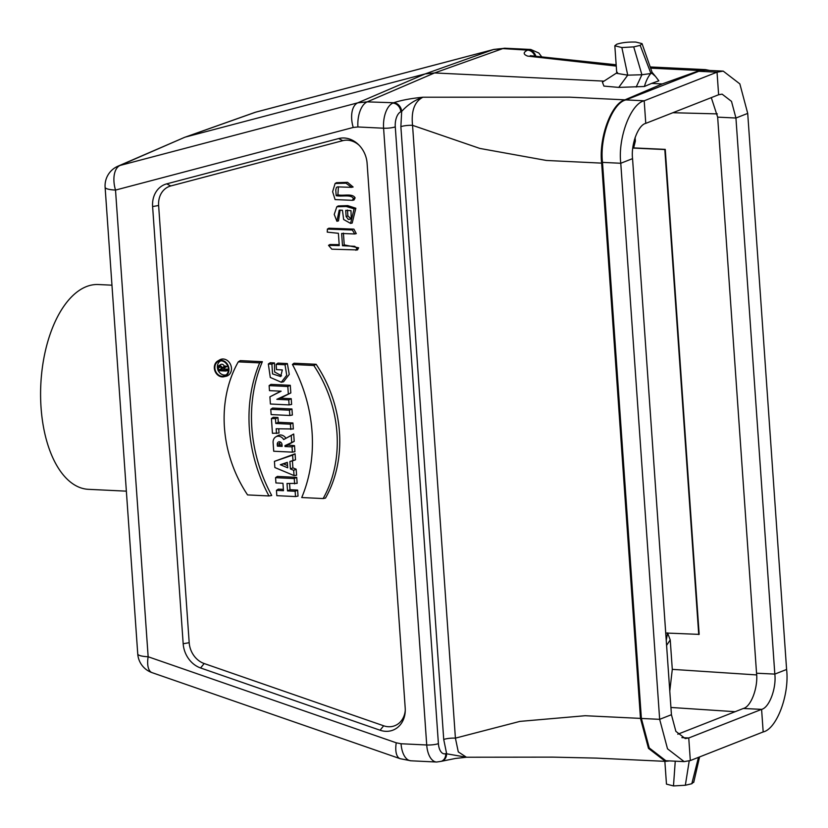 <?xml version="1.0" encoding="UTF-8"?>
<svg xmlns="http://www.w3.org/2000/svg" width="828" height="828" viewBox="0 0 828 828"><rect width="100%" height="100%" fill="white"/><g stroke="black" fill="none" stroke-linecap="round" stroke-linejoin="round"><path stroke-width="1.24" d="M634.383 139.828L635.355 141.091L633.648 147.912L665.246 149.371L699.163 634.372L665.722 633.016M667.565 632.902L670.235 639.93L666.581 645.385M669.78 691.121L672.295 669.355L670.235 639.93M635.355 141.091L635.097 137.5M632.809 147.87L633.648 147.912L633.192 145.19M709.668 70.452L705.446 69.614L699.65 70.504L662.224 83.928L651.605 83.411L644.401 86.495C646.026 80.875 648.189 76.507 650.901 73.382L652.009 72.212L655.507 76.445L652.029 73.361L641.907 74.758L633.72 46.885L640.189 45.364L650.901 73.382M669.655 760.922L665.36 761.356L648.49 748.398L640.479 718.394L601.645 163.126C598.665 137.81 611.375 103.324 624.964 99.846L662.224 83.928M723.217 71.115L704.938 70.225L698.77 71.291L625.916 99.909C612.368 102.848 599.493 137.2 602.494 162.381L641.379 718.456L649.245 747.943L665.867 760.735L684.145 761.615L667.523 748.833L659.657 719.335L620.772 163.261C617.76 138.079 630.646 103.728 644.194 100.788L717.038 72.171L723.217 71.115L739.849 83.897L747.715 113.395L786.6 669.469C789.601 694.651 776.726 729.002 763.178 731.942L690.324 760.559L684.145 761.615M355.905 250.273L356.858 248.4L354.777 246.32L342.502 245.73L341.643 233.465L354.757 233.972L352.324 229.987L327.391 229.087L327.257 232.13L338.393 233.31L339.252 245.574L328.53 245.347L331.821 249.176L357.489 249.932L358.607 247.81L344.241 244.881L343.413 233.134M339.19 244.643L329.937 244.519L328.53 245.347M354.757 233.972L356.268 233.62L353.898 229.128L328.861 228.217L327.443 229.056M337.907 194.818C343.33 196.236 352.428 192.996 355.119 197.882L354.022 199.983L352.449 200.324L335.071 199.579L332.628 191.692L335.102 183.505L346.011 183.195L351.538 187.345L337.482 186.88L336.406 187.47L335.775 189.995L336.178 195.656L337.907 194.818L338.414 186.786M335.102 183.505L336.489 182.688L347.522 182.336L353.111 187.004L351.538 187.345M280.816 391.178L269.907 396.85L270.404 404.012L289.096 404.913L291.622 404.437L291.218 398.692L280.423 398.164L290.825 392.938L290.286 385.31L270.953 384.378L269.121 385.61L269.473 390.64L281.137 391.199L269.907 396.85M276.5 433.51L276.169 428.759L293.34 428.987L292.926 422.973L278.28 422.27L277.949 417.519L273.261 417.291L271.418 418.523L272.453 433.313L279.026 433.034L278.736 428.883M294.033 475.551L296.579 475.22L296.155 469.197L292.905 467.841L292.419 460.885L295.503 459.83L295.079 453.806L274.42 461.372L274.855 467.53L294.033 475.551L293.671 470.304L296.155 469.197M271.719 495.486A140.656 117.597 68.6 0 1 262.362 361.691L240.265 360.625L238.267 361.857A117.866 98.542 -111.4 0 0 247.572 494.916L268.976 495.951L271.719 495.486M223.85 376.761L226.127 376.264A8.88 7.431 -111.4 0 0 231.333 367.083A8.88 7.431 -111.4 0 0 223.218 359.01A8.88 7.431 -111.4 0 0 219.689 359.869L217.681 361.049A8.508 7.121 -111.4 0 0 215.021 371.161A8.508 7.121 -111.4 0 0 223.85 376.761A8.508 7.121 -111.4 0 0 228.942 368.915A8.508 7.121 -111.4 0 0 221.066 360.232A8.508 7.121 -111.4 0 0 217.681 361.049M316.141 364.289L294.033 363.223L292.429 364.465A141.029 117.907 68.6 0 1 301.734 497.535L323.127 498.559L325.497 498.083A118.238 98.853 -111.4 0 0 316.141 364.289L313.822 365.5L292.429 364.465M283.383 489.379L278.28 489.141L276.449 490.373L276.821 495.661L295.503 496.562L298.039 496.086L297.614 490.072L289.997 489.7L289.572 483.614M295.503 496.562L295.141 491.273L287.523 490.911L287.005 483.49L297.149 483.376L296.724 477.363L277.39 476.421L275.558 477.663L275.931 482.952L282.959 483.293L283.476 490.714L276.449 490.373M285.929 438.24A7.214 6.034 -111.4 0 0 277.784 435.683L275.786 436.863A6.841 5.724 -111.4 0 0 273.105 442.618L273.716 451.239L292.398 452.15L294.923 451.674L294.509 445.65L287.461 445.04L294.209 441.365L293.692 434.007L283.673 439.554A6.841 5.724 -111.4 0 0 275.786 436.863M268.334 363.978L271.905 364.144L272.547 373.904L280.682 376.543L282.317 369.919L276.521 369.64L276.148 364.351L285.018 364.775L286.736 375.281L281.282 382.246L270.28 377.433L268.334 363.978L270.259 362.736L274.472 362.943L274.637 372L281.561 375.788M276.148 364.351L277.98 363.109L287.357 363.564L289.251 374.422L283.569 381.749L281.282 382.246M405.265 710.393A21.362 17.854 68.6 0 1 383.664 725.794L204.174 663.538A21.362 17.854 68.6 0 1 189.188 642.694L158.624 205.499A21.362 17.854 68.6 0 1 170.775 185.958L342.751 140.667A21.362 17.854 68.6 0 1 359.176 145.304M291.942 408.991L272.609 408.059L270.777 409.291L271.149 414.58L289.841 415.49L292.367 415.014L291.942 408.991L289.469 410.202L270.777 409.291M340.132 210.064L338.486 220.89L336.892 221.242L334.233 214.421L336.83 206.772L346.207 206.472L354.094 208.832L350.586 223.415L343.63 219.482L342.45 210.25L339.211 210.146L336.892 221.242M336.83 206.772L338.228 205.944L347.719 205.613L355.843 208.242L352.179 223.063L350.586 223.415M225.651 371.016L225.599 370.406L222.09 370.24L221.966 368.47L225.34 366.628L225.288 365.955L221.914 367.787A2.36 1.977 -111.4 0 0 217.878 367.673L218.085 370.654L225.651 371.016L228.176 370.54L228.083 369.205L224.564 369.029L224.481 367.849L227.762 366.069M225.288 365.955L224.316 366.39A2.732 2.287 -111.4 0 0 220.807 364.496L218.799 365.686M220.797 360.832A7.514 6.282 -111.4 0 0 218.054 370.178M218.271 370.654A7.514 6.282 -111.4 0 0 226.282 374.805M664.863 761.336L666.468 784.126L673.485 785.927L685.346 785.255L691.815 783.733L698.48 757.361M685.346 785.255L689.206 760.953M673.485 785.927L675.255 761.191M691.815 783.733L693.667 781.984M602.401 82.158L603.912 86.091L618.744 87.406L644.401 86.495M614.831 45.747L616.767 73.35L627.727 75.162L621.859 47.558L633.72 46.885M652.081 72.336L642.042 43.615L635.811 42.073C628.255 41.855 621.9 42.57 616.756 44.236L614.8 45.768L621.859 47.558M642.042 43.615L640.189 45.364M618.744 87.406L627.727 75.162L641.907 74.758L636.173 87.054M655.517 76.445L658.84 80.823L651.605 83.411M380.073 730.224A24.809 20.741 -111.4 0 0 405.234 711.335A24.809 20.741 -111.4 0 0 405.202 708.054L367.104 163.313A24.809 20.741 -111.4 0 0 358.514 144.631A24.809 20.741 -111.4 0 0 338.693 138.555L166.728 183.857A24.809 20.741 -111.4 0 0 152.611 206.555L183.174 643.749A24.809 20.741 -111.4 0 0 200.583 667.968L380.073 730.224L383.664 725.794M601.645 163.126L546.366 160.456L479.847 148.429L412.551 125.338A8.539 1.646 -4 0 0 400.876 126.694L401.673 111.428A8.539 7.11 -113.1 0 0 393.683 102.744C401.052 100.281 410.791 98.439 422.922 97.218L569.685 97.176L624.964 99.846M604.016 81.123L434.565 72.947L425.188 73.909L493.416 49.556L255.697 112.173L185.782 136.972L425.188 73.909L357.799 102.827L367.177 101.865L393.683 102.744M442.235 760.984A8.539 7.173 -109.7 0 0 446.561 753.335L443.725 739.497L400.876 126.694M396.26 742.809A21.362 9.532 109.1 0 0 400.172 758.696L410.926 760.797L436.604 762.029A21.362 10.971 92.8 0 1 426.72 744.983L383.592 128.216L357.924 126.974L353.235 127.46L115.516 190.078L148.15 656.759L396.26 742.809L401.052 743.751L426.72 744.983A8.539 1.646 -4 0 0 438.405 743.627L395.277 126.85A12.813 6.583 92.8 0 1 400.835 111.79L401.673 111.428C407.552 104.856 414.631 100.126 422.922 97.218C414.528 101.575 411.071 110.942 412.551 125.338L455.41 738.131L519.912 721.395L585.189 715.723L640.479 718.394M443.725 739.497A8.539 1.646 -4 0 1 455.41 738.131L458.288 751.896L466.423 757.227L445.712 753.635A8.539 7.173 70.3 0 1 441.272 761.325L455.328 758.479L466.506 757.227M117.928 166.2L184.592 137.344L120.081 165.445A21.362 17.988 -113.4 0 0 117.928 166.2A21.362 21.362 0 0 0 105.115 187.283A21.362 4.119 176 0 0 115.516 190.078A21.362 11.664 -104.8 0 1 120.081 165.445L357.799 102.827A21.362 11.664 75.2 0 0 353.235 127.46M699.65 70.504L650.56 68.144M616.239 66.074L527.612 56.097C523.079 54.327 523.089 52.34 527.622 50.135L502.793 48.593L434.565 72.947L367.177 101.865A21.362 10.971 92.8 0 0 357.924 126.974M254.517 112.546A21.362 17.719 70.5 0 1 255.697 112.173A21.362 11.664 75.2 0 1 256.214 112.018L256.214 112.018A21.362 21.362 0 0 0 254.517 112.546L184.603 137.344M534.929 56.252A8.539 7.173 -109.7 0 0 527.622 50.135M285.018 364.775L287.357 363.564M271.905 364.144L274.472 362.943M289.841 415.49L289.469 410.202M282.037 445.05L279.864 444.946L279.76 443.539A2.391 1.998 68.6 0 1 280.206 441.966M277.39 446.147L277.266 444.377A2.763 2.308 68.6 0 1 282.006 444.605L282.131 446.375L277.39 446.147L279.864 444.946M292.398 452.15L292.036 446.861L294.509 445.65M292.036 446.861L284.998 446.52L287.482 445.309M284.998 446.52L284.946 445.661L287.461 445.04M284.946 445.661L294.209 441.365M291.694 441.986L291.228 435.445L293.692 434.007M291.228 435.445L283.673 439.554M295.141 491.273L297.614 490.072M287.523 490.911L289.997 489.7M294.623 483.852L294.25 478.563L296.724 477.363M294.25 478.563L275.558 477.663M323.127 498.559A117.866 98.542 -111.4 0 0 313.822 365.5M221.107 360.832A7.887 6.593 -111.4 0 0 219.606 360.956A7.887 6.593 -111.4 0 0 215.508 370.975A7.887 6.593 -111.4 0 0 225.33 375.519A7.887 6.593 -111.4 0 0 228.414 368.884A7.887 6.593 -111.4 0 0 221.107 360.832M268.976 495.951A141.029 117.907 68.6 0 1 259.671 362.892L262.362 361.691M259.671 362.892L238.267 361.857M280.33 464.725L287.709 467.81L287.326 462.334L280.33 464.725L283.528 463.918L287.554 465.605M287.347 462.614L283.528 463.918M293.671 470.304L290.421 468.948L292.905 467.841M290.421 468.948L289.904 461.465L292.419 460.885M289.904 461.465L295.503 459.83M292.977 460.409L292.615 455.162L295.079 453.806M292.615 455.162L274.42 461.372M290.814 429.463L290.442 424.174L292.926 422.973M290.442 424.174L275.796 423.47L278.28 422.27M275.796 423.47L275.465 418.72L277.949 417.519M275.465 418.72L271.418 418.523M289.096 404.913L288.744 399.893L291.218 398.692M288.744 399.893L276.831 399.324L280.423 398.164M276.831 399.324L290.825 392.938M288.299 393.538L287.813 386.51L290.286 385.31M287.813 386.51L269.121 385.61M221.469 368.884L220.91 366.856A1.366 1.139 68.6 0 1 220.91 366.659M218.571 370.064L218.406 367.694A1.739 1.459 68.6 0 1 221.397 367.839L221.562 370.209L218.571 370.064L221.055 368.864M225.34 366.628L227.752 366.038M221.966 368.47L224.481 367.849M221.914 367.787L224.316 366.39M225.599 370.406L228.083 369.205M222.09 370.24L224.564 369.029M336.178 195.656C341.591 196.96 351.051 194.135 353.37 198.472L352.449 200.324M346.125 216.532L348.329 219.441L350.223 219.182L351.227 218.023L350.979 210.654L345.7 210.405L346.125 216.532L347.884 215.942L350.865 218.644M347.47 210.074L347.884 215.942M342.502 245.73L344.241 244.881M111.966 285.184L98.356 284.532A102.517 52.65 92.8 0 0 42.373 367.487A102.517 52.65 92.8 0 0 88.482 489.327L126.363 491.159M677.79 734.219L743.327 708.478C750.965 706.822 758.241 687.426 756.544 673.216L717.659 117.141L711.293 97.632M681.848 737.644L688.751 737.976L761.594 709.368C769.243 707.702 776.519 688.306 774.822 674.095L735.937 118.021L731.497 101.368L722.109 94.154L718.621 94.754L645.768 123.372C638.119 125.028 630.853 144.424 632.551 158.634L671.436 714.709L675.876 731.362L685.263 738.576L688.751 737.976L690.324 760.559M632.789 148.057L664.822 149.547L698.739 634.548M672.295 669.355L756.637 674.923M717.338 113.891L672.874 112.722M666.23 640.375L667.575 633.161M438.405 743.627A12.813 6.583 92.8 0 0 445.712 753.635M735.129 711.697L670.928 707.464M204.174 663.538L200.583 667.968M189.188 642.694L183.174 643.749M158.624 205.499L152.611 206.555M170.775 185.958L166.728 183.857M342.751 140.667L338.693 138.555M137.748 653.965A21.362 4.119 -4 0 0 148.15 656.759A21.362 9.532 109.1 0 0 152.062 672.646A21.362 21.362 0 0 1 137.748 653.965L105.115 187.283M400.835 111.79A8.539 7.11 -113.1 0 0 392.845 103.096A21.362 10.971 92.8 0 0 383.592 128.216A8.539 1.646 176 0 0 395.277 126.85M401.052 743.751A21.362 10.971 92.8 0 0 410.781 760.787M256.214 112.018L493.933 49.401A21.362 11.664 75.2 0 0 493.416 49.556L502.793 48.593A21.362 10.971 92.8 0 1 505.246 48.241M493.933 49.401L505.09 48.231L530.769 49.473A21.362 10.971 92.8 0 0 528.461 49.825A8.539 7.173 -109.7 0 1 535.913 56.376M277.266 444.377L279.76 443.539M218.406 367.694L220.91 366.856M355.119 197.882L353.37 198.472M355.843 208.242L354.094 208.832M356.858 248.4L358.607 247.81M763.178 731.942L761.594 709.368L743.327 708.478M641.379 718.456L659.657 719.335L671.436 714.709M632.551 158.634L620.772 163.261L602.494 162.381M625.916 99.909L644.194 100.788L645.768 123.372M718.621 94.754L717.038 72.171L698.77 71.291M786.6 669.469L774.822 674.095L756.544 673.216M717.659 117.141L735.937 118.021L747.715 113.395M617.471 72.419L602.484 82.117M466.423 757.237L552.845 757.134L596.336 758.106L665.36 761.356M400.172 758.696L152.062 672.646M436.604 762.029L441.272 761.325M699.577 756.927L693.729 782.356M530.262 55.683L616.146 64.781M650.125 66.944L705.446 69.614M541.926 57.101L538.8 52.992L530.769 49.473"/></g></svg>
